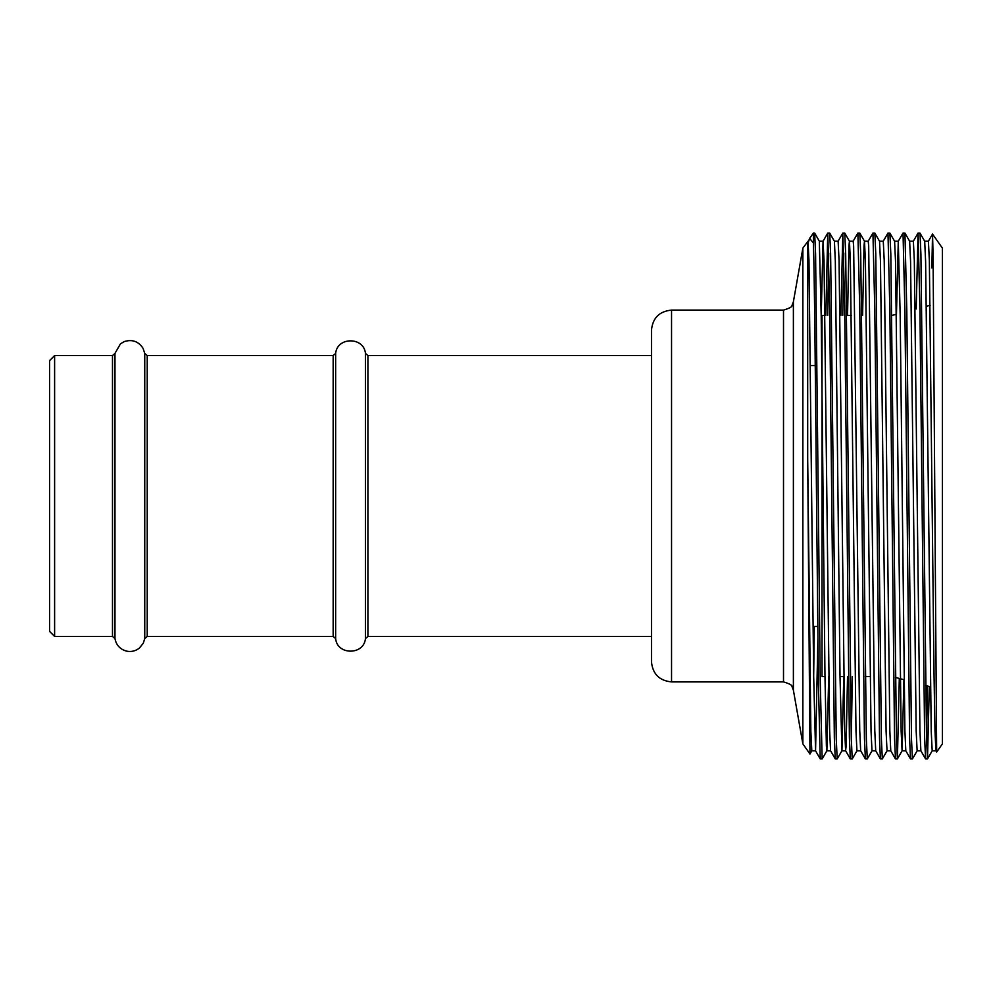 <?xml version="1.0" encoding="UTF-8"?>
<svg xmlns="http://www.w3.org/2000/svg" width="992" height="992" viewBox="0 0 992 992"><rect width="100%" height="100%" fill="white"/><g stroke="black" fill="none" stroke-linecap="round" stroke-linejoin="round"><path stroke-width="1.49" d="M54.61 636.442L49.6 631.42L49.6 360.58L54.61 355.558L54.61 636.442L112.48 636.442L112.48 355.558L54.61 355.558M651.484 496L651.484 330.162C652.674 317.973 659.37 311.29 671.547 310.099L671.547 681.901C659.37 680.71 652.674 674.027 651.484 661.838L651.484 496M802.863 496L802.863 248.112L808.034 241.205L808.976 260.598L813.676 676.172L815.56 750.795L811.803 750.795L810.861 731.402L807.686 458.378L809.968 754.007L802.863 743.888L802.863 496M824.972 676.569L822.021 676.569L822.021 315.431L824.96 315.431M828.717 676.569L826.882 750.77L822.182 758.905L820.235 758.905L818.388 681.926L816.503 496C815.461 381.61 814.457 272.8 813.39 243.04L809.658 238.39L807.686 243.995L807.686 458.378M813.39 243.04L813.39 233.058L809.658 238.39M929.293 686.501L927.508 758.905L926.54 738.928L920.911 253.865L919.981 233.095L918.034 233.095L916.199 309.008M927.47 758.942L925.561 758.905L924.631 738.135L919.956 310.074L918.071 233.058M917.166 750.77L912.429 758.942L911.487 738.928L906.787 310.074L904.94 233.095L903.018 233.058L898.281 241.23L896.458 314.303M912.429 758.942L910.507 758.905L909.59 738.135L904.902 310.074L903.018 233.058M899.298 678.454L897.413 758.905L896.446 738.928L890.816 253.865L889.886 233.095L887.939 233.095L883.24 241.23M897.376 758.942L895.466 758.905L894.536 738.135L889.861 310.074L887.976 233.058M887.071 750.77L882.334 758.942L881.392 738.928L875.775 253.865L874.845 233.095L872.898 233.095L868.186 241.23M882.334 758.942L880.412 758.905L879.495 738.135L874.808 310.074L872.935 233.058M872.03 750.77L867.281 758.942L866.351 738.928L860.721 253.865L859.791 233.095L857.844 233.095L853.145 241.23M867.281 758.942L865.371 758.905L864.441 738.135L859.766 310.074L857.882 233.058M856.976 750.77L852.24 758.942L851.297 738.928L845.68 253.865L844.75 233.095L842.803 233.095L840.894 315.431M843.77 253.072L842.766 315.431M852.24 758.942L850.33 758.905L849.4 738.135L844.713 310.074L842.84 233.058M840.013 676.569L843.783 676.569L841.935 750.77L837.186 758.942L836.256 738.928L830.626 253.865L829.709 233.095L827.75 233.095L825.84 315.431M828.729 253.072L827.725 315.431M837.186 758.942L835.276 758.905L834.346 738.135L829.672 310.074L827.787 233.058M927.421 685.993L926.54 738.928M852.302 676.569L851.297 738.928M822.145 758.942L820.26 681.926L815.585 253.865L814.655 233.095L813.39 233.058M928.376 241.23L932.53 234.05L933.063 254.498L936.659 752.06L942.4 743.888L942.4 248.112L932.53 234.05L931.86 267.89M936.659 752.06L935.902 750.77L934.985 730.608L934.055 676.172L929.355 260.598L928.413 241.205L924.656 241.205M925.561 758.905L920.861 750.77L919.931 730.608L914.314 260.598L913.372 241.205L909.602 241.205M910.507 758.905L905.808 750.77L904.89 730.608L900.203 315.828L898.281 241.23M895.466 758.905L890.766 750.77L889.836 730.608L884.219 260.598L883.277 241.205L879.507 241.205M880.412 758.905L875.713 750.77L874.795 730.608L868.682 246.004L868.223 241.205L864.466 241.205L864.007 245.979L862.594 315.431M865.371 758.905L860.672 750.77L859.742 730.608L853.641 246.004L853.182 241.205L849.412 241.205L848.966 245.979L847.54 315.431M847.528 676.569L846.114 746.021L845.618 750.77L844.7 730.608L839.071 260.598L838.128 241.205L834.371 241.205M835.276 758.905L830.577 750.77L829.647 730.608L824.03 260.598L823.05 241.23L821.202 315.828M817.892 638.96L815.56 750.795M809.46 238.712L807.686 243.995M935.94 750.795L932.182 750.795L931.24 731.402L925.61 261.392L924.693 241.23L919.981 233.095M920.886 750.795L917.129 750.795L916.186 731.402L910.569 261.392L909.639 241.23L904.94 233.095M903.923 679.694L902.112 750.77L897.413 758.905M905.845 750.795L902.088 750.795L901.145 731.402L895.516 261.392L894.598 241.23L889.886 233.095M890.804 750.795L887.034 750.795L886.092 731.402L880.474 261.392L879.544 241.23L874.845 233.095M875.75 750.795L871.993 750.795L871.05 731.402L865.421 261.392L864.503 241.23L859.791 233.095M860.709 750.795L856.939 750.795L855.997 731.402L850.38 261.392L849.45 241.23L844.75 233.095M841.935 750.77L840.013 676.172L835.326 261.392L834.408 241.23L829.709 233.095M830.614 750.795L826.844 750.795L826.386 745.996L824.972 676.172L821.202 315.828L819.318 241.205L823.087 241.205M814.271 626.411L813.676 676.172M144.745 626.77L144.745 638.588L143.257 643.275L139.376 648.086C135.594 651.05 131.353 652.066 126.654 651.149C120.144 649.388 116.25 645.209 114.96 638.588L114.96 353.412L112.48 355.558M651.484 636.442L367.92 636.442L365.44 638.588C363.977 655.328 337.106 655.34 335.656 638.588L333.163 636.442L147.225 636.442L144.745 638.588L144.745 353.412L143.059 348.341C138.533 341.409 132.308 339.152 124.397 341.533L120.491 343.778L114.96 353.412M147.225 636.442L147.225 355.558L144.745 353.412M333.163 636.442L333.163 355.558L147.225 355.558M335.656 638.588L335.656 353.412L333.163 355.558M365.44 638.588L365.44 353.412C363.977 336.672 337.106 336.66 335.656 353.412M367.92 636.442L367.92 355.558L365.44 353.412M802.863 248.112L793.389 301.816L793.389 690.184L791.976 686.551C792.348 685.261 789.52 683.711 783.506 681.901L783.506 310.099L671.547 310.099M114.96 638.588L112.48 636.442M651.484 355.558L367.92 355.558M895.441 677.424L904.01 679.718M925.635 685.509L930.434 686.799M870.108 676.569L865.346 676.569M817.755 626.411L813.093 626.411M815.25 365.589L810.501 365.589M896.421 314.315L891.808 315.431M851.297 315.431L846.66 315.431M926.404 306.28L930.161 305.276M793.389 690.184L802.863 743.888M793.389 301.816L791.976 305.449C792.348 306.739 789.52 308.289 783.506 310.099M783.506 681.901L671.547 681.901M918.034 233.095L913.334 241.23M850.33 758.905L845.618 750.77M842.803 233.095L838.091 241.23M827.75 233.095L823.05 241.23M820.235 758.905L815.523 750.77M898.318 241.205L894.561 241.205M845.655 750.795L841.898 750.795M932.207 750.77L927.508 758.905M819.355 241.23L814.655 233.095M811.84 750.77L809.968 754.007"/></g></svg>
